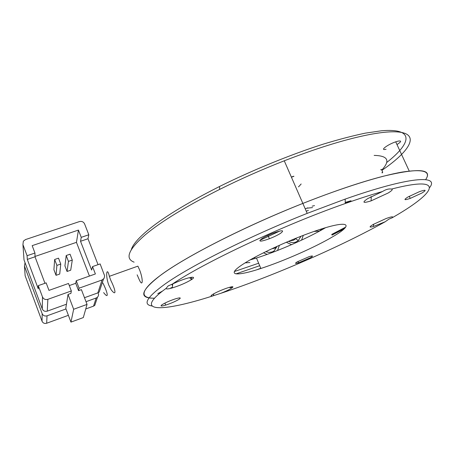<?xml version="1.0" encoding="UTF-8"?>
<svg xmlns="http://www.w3.org/2000/svg" width="454" height="454" viewBox="0 0 454 454"><rect width="100%" height="100%" fill="white"/><g stroke="black" fill="none" stroke-linecap="round" stroke-linejoin="round"><path stroke-width="0.68" d="M279.84 231.018L259.864 240.342M243.809 263.7C257.095 255.103 285.396 241.806 308.868 233.294C347.406 219.089 357.133 222.727 332.742 236.733C315.155 247.209 283.512 261.141 260.868 268.479C235.558 276.895 224.957 275.646 243.809 263.7M220.712 293.352L212.733 295.934C210.503 296.331 210.491 295.821 212.71 294.402C216.257 292.325 220.848 290.276 226.489 288.245C232.925 286.156 234.485 286.224 231.165 288.46C228.589 289.987 225.105 291.616 220.712 293.352L226.518 291.411C277.468 274.108 341.476 246.181 385.247 221.728L373.284 226.54C369.079 227.67 369.04 226.983 373.165 224.475L386.059 218.544C391.694 216.53 393.714 216.286 392.125 217.806L388.874 219.146L385.247 221.728M166.113 288.381L168.099 285.958L177.962 281.588C188.972 276.917 197.552 275.714 191.628 279.522C186.458 282.706 180.011 285.498 172.304 287.91C168.105 289.096 166.045 289.249 166.113 288.381C131.422 313.504 162.6 312.057 212.733 295.934M429.7 187.513C439.716 174.677 408.912 176.634 345.159 199.107L307.193 213.369C248.917 236.455 189.851 266.299 164.893 284.142C146.801 297.279 142.494 304.56 151.965 305.985M230.025 287.796L232.891 286.797M367.666 198.642L382.506 191.514C385.843 189.42 388.828 188.609 391.45 189.085C393.141 189.284 392.052 190.589 388.164 193.001L371.1 200.872C362.922 203.403 361.776 202.666 367.666 198.642M162.14 304.662C165.426 302.659 169.785 300.741 175.216 298.908C180.198 297.427 181.481 297.552 179.063 299.299C175.573 301.382 171.113 303.323 165.682 305.111C161.091 306.456 159.91 306.302 162.14 304.662M172.355 287.444L170.8 287.893M162.384 291.162L157.765 293.659M261.867 238.656C264.58 236.909 268.166 235.144 272.621 233.356C282.274 229.928 284.913 229.923 280.538 233.333C277.632 235.166 273.91 236.971 269.37 238.747C260.318 241.931 257.815 241.897 261.867 238.656M407.964 196.996L419.575 191.599C426.056 189.443 426.856 189.914 421.97 193.001L410.24 198.404C404.077 200.447 403.317 199.976 407.964 196.996M297.319 261.822L309.259 256.612C313.039 255.506 313.493 255.835 310.615 257.605L298.59 262.815C295.015 263.853 294.589 263.524 297.319 261.822M161.164 274.829C140.451 290.696 138.232 298.488 154.496 298.199C138.271 298.38 139.821 289.136 167.327 270.533C194.709 252.01 249.076 224.741 302.852 203.42C244.666 226.381 185.879 256.516 161.164 274.829M256.907 269.738L260.772 268.246M191.021 279.176L191.713 277.252L191.021 279.176M191.117 278.648L192.19 279.125M234.372 271.526L258.655 263.224M306.24 211.189L308.397 210.367M392.125 217.806C435.67 193.007 447.655 174.614 391.45 189.085M382.506 191.514C371.491 194.647 359.08 198.648 345.273 203.517C283.035 225.235 203.392 262.843 171.93 284.363M250.075 259.932L256.459 258.02C278.035 251.227 307.687 238.254 325.512 227.726M425.648 179.636C431.323 171.34 423.491 168.82 402.165 172.077C380.339 175.868 343.604 187.264 302.852 203.42C334.422 190.981 361.339 181.889 383.607 176.158C418.98 167.781 432.991 168.939 425.648 179.636M370.668 196.917L371.247 196.854L370.668 196.917M343.945 228.986L332.027 235.104M110.742 280.214C115.662 290.044 116.803 297.018 111.213 289.868L108.761 285.044C104.953 274.381 107.11 266.237 109.346 276.321L110.742 280.214M103.631 292.609C109.164 299.799 107.819 292.904 102.899 283.024M79.433 221.586L25.486 239.576L23.341 241.193L22.933 244.587L27.092 255.71L34.952 253.043L32.177 245.642L78.44 230.082L81.243 237.34L88.814 234.769L84.609 223.924C83.536 221.819 81.811 221.036 79.433 221.586M66.449 304.22L47.267 311.143L47.857 299.334L71.335 290.952L70.909 293.392L68.032 294.419L65.779 308.391L70.955 322.119L83.309 317.573L87.043 304.401L81.402 289.635L78.548 290.656L79.075 288.188L102.048 279.987L97.86 292.881L99.182 292.064L100.255 288.823M27.092 255.71L27.297 259.416L38.284 288.852L38.267 285.64L42.494 296.956L42.267 308.936C43.289 311.001 44.957 311.733 47.267 311.143M42.267 308.936L24.022 259.96L23.886 257.997M97.86 292.881L84.484 297.711M102.048 279.987L104.085 278.37L104.647 275.89L100.135 263.922L92.548 266.589L91.646 270.062L80.54 241.284L87.991 238.747L88.814 234.769M98.036 264.659L87.991 238.747M78.44 230.082L76.459 242.345L35.02 256.453M68.389 315.314L46.66 323.242L47.034 315.825C44.787 316.398 43.17 315.689 42.177 313.68L42.035 321.211L25.14 275.737L24.454 266.061L25.032 262.673M47.034 315.825L65.989 308.953M86.01 301.694L96.191 298L93.552 306.127L85.744 308.975M98.109 292.779L98.58 294.544L98.319 295.985L97.479 297.205L96.191 298M24.454 266.061L42.177 313.68M71.335 290.952L68.497 283.478L48.97 290.384L46.149 282.87L38.267 285.64M47.857 299.334C45.377 299.958 43.59 299.163 42.494 296.956M68.032 294.419L73.662 309.265L70.955 322.119M79.075 288.188L76.232 280.737L95.391 273.955L92.548 266.589M78.548 290.656L75.739 283.302L76.232 280.737M80.54 241.284L81.243 237.34M27.297 259.416L35.026 256.782L44.963 283.285M34.952 253.043L35.026 256.782M56.892 265.391L60.757 264.058L59.724 274.04L56.041 275.328L53.913 269.693L54.656 259.489L56.892 265.391L56.041 275.328M89.438 276.06L76.459 242.345M68.452 261.391L72.288 260.063L70.71 270.198L67.061 271.475L64.922 265.868L66.21 255.517L68.452 261.391L67.061 271.475M75.739 283.302L69.297 285.583M73.662 309.265L87.043 304.401M42.035 321.211C42.982 323.123 44.52 323.798 46.66 323.242M25.015 273.91L25.14 275.737M93.552 306.127L94.778 305.36L95.783 302.341M60.757 264.058L58.515 258.161L54.656 259.489M72.288 260.063L70.041 254.2L66.21 255.517M190.113 278.648L190.731 277.4M345.244 202.393L351.05 200.747M235.961 273.881L259.699 265.709M331.726 234.423L345.67 227.119M345.415 227.448L331.789 234.559M350.221 201.27L345.25 202.671M381.95 172.52L382.733 172.185L382.16 172.985M380.702 169.785L381.485 169.444L382.733 172.185M298.806 186.492L298.522 186.753M307.029 208.187L312.528 207.586M314.526 205.594L312.136 206.178M298.567 186.866L301.161 183.978M249.893 262.548L245.143 262.86M255.159 257.117L254.512 258.627M265.772 251.675L269.035 252.469L272.309 251.908L274.159 250.869L277.071 246.346M267.173 254.376L263.479 252.81M279.397 245.296L277.576 250.455M288.613 241.284C291.048 242.759 293.596 242.958 296.263 241.868L298.357 240.535L300.945 236.284M291.581 244.644L286.309 242.266M303.295 235.376L301.558 240.143M313.998 231.461L319.406 231.063L321.846 229.151L320.672 229.225M386.087 149.235C379.186 150.978 387.375 144.593 395.723 141.824L398.181 141.109C401.801 140.553 401.398 141.705 396.989 144.559M386.609 162.577C411.664 142.987 414.899 127.988 381.593 130.769L365.402 133.13C352.752 135.757 338.525 139.48 322.72 144.304C290.123 154.786 252.708 170.074 219.509 186.503C186.594 203.148 162.339 218.028 146.756 231.137C137.829 238.747 132.687 244.893 131.337 249.587M134.106 262.162C124.737 258.644 128.425 249.552 145.189 234.883C161.085 221.592 185.907 206.434 219.657 189.403C240.438 179.063 261.975 169.529 284.261 160.795C315.621 148.651 342.549 140.201 365.044 135.445C424.235 123.057 420.308 144.026 381.899 170.358M381.774 170.08C390.531 160.614 387.988 155.722 374.147 155.404M307.738 207.853L305.213 208.829M293.948 176.283L291.434 177.236M109.346 276.321L137.88 266.146L139.594 269.886C143.498 279.948 142.743 287.564 139.276 279.721L137.153 274.84M171.737 284.414L172.571 285.555M293.505 176.271L291.36 177.066M24.022 259.96L22.933 244.587M274.159 250.869L276.401 247.152L274.511 248.213L271.798 248.781M296.61 237.998L293.642 240.194L289.578 240.881M260.868 268.479L256.459 258.02M213.874 293.727L213.363 295.56M345.273 203.517L345.159 199.107M172.753 283.949L172.304 287.91M371.259 196.605L371.1 200.872M373.767 224.14L373.284 226.54M164.887 303.119L165.682 305.111M267.934 235.371L269.37 238.747M409.258 196.264L410.24 198.404M297.994 261.436L298.59 262.815M307.193 213.369L284.261 160.795M103.467 279.125L99.182 292.064M94.778 305.36L97.479 297.205M276.401 247.152L276.991 246.38M298.357 240.535L295.781 238.827L296.19 238.163M395.723 141.824L409.219 171.033M219.509 186.503L219.657 189.403"/></g></svg>
